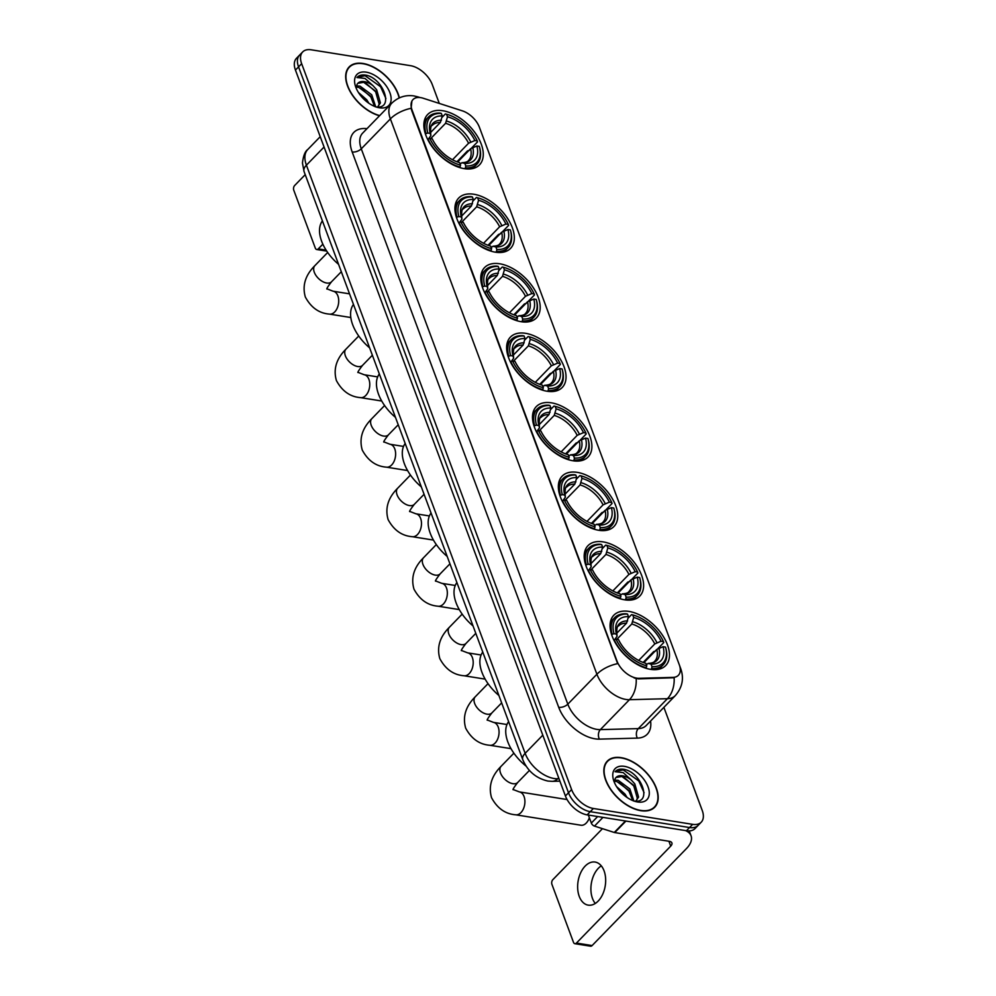 <?xml version="1.0" encoding="UTF-8"?>
<svg xmlns="http://www.w3.org/2000/svg" width="996" height="996" viewBox="0 0 996 996"><rect width="100%" height="100%" fill="white"/><g stroke="black" fill="none" stroke-linecap="round" stroke-linejoin="round"><path stroke-width="1.49" d="M547.103 391.241A36.13 20.879 44.2 0 0 562.242 387.469A36.13 20.879 44.2 0 0 558.768 356.68A36.13 20.879 44.2 0 0 525.564 333.311A36.13 20.879 44.2 0 0 510.438 337.084A36.13 20.879 44.2 0 0 513.899 367.873A36.13 20.879 44.2 0 0 547.103 391.241M624.679 599.829A36.13 20.879 44.2 0 0 639.806 596.056A36.13 20.879 44.2 0 0 636.344 565.255A36.13 20.879 44.2 0 0 603.128 541.886A36.13 20.879 44.2 0 0 588.001 545.659A36.13 20.879 44.2 0 0 591.462 576.46A36.13 20.879 44.2 0 0 624.679 599.829M598.82 530.295A36.13 20.879 44.2 0 0 613.947 526.523A36.13 20.879 44.2 0 0 610.486 495.734A36.13 20.879 44.2 0 0 577.282 472.365A36.13 20.879 44.2 0 0 562.142 476.138A36.13 20.879 44.2 0 0 565.616 506.927A36.13 20.879 44.2 0 0 598.82 530.295M572.961 460.775A36.13 20.879 44.2 0 0 588.088 457.002A36.13 20.879 44.2 0 0 584.627 426.201A36.13 20.879 44.2 0 0 551.423 402.832A36.13 20.879 44.2 0 0 536.296 406.605A36.13 20.879 44.2 0 0 539.757 437.406A36.13 20.879 44.2 0 0 572.961 460.775M521.257 321.72A36.13 20.879 44.2 0 0 536.383 317.948A36.13 20.879 44.2 0 0 532.922 287.147A36.13 20.879 44.2 0 0 499.706 263.778A36.13 20.879 44.2 0 0 484.579 267.551A36.13 20.879 44.2 0 0 488.04 298.352A36.13 20.879 44.2 0 0 521.257 321.72M495.398 252.187A36.13 20.879 44.2 0 0 510.525 248.415A36.13 20.879 44.2 0 0 507.064 217.626A36.13 20.879 44.2 0 0 473.847 194.245A36.13 20.879 44.2 0 0 458.72 198.03A36.13 20.879 44.2 0 0 462.181 228.819A36.13 20.879 44.2 0 0 495.398 252.187M464.335 168.673A36.13 20.879 44.2 0 0 479.462 164.9A36.13 20.879 44.2 0 0 476.001 134.099A36.13 20.879 44.2 0 0 442.784 110.73A36.13 20.879 44.2 0 0 427.658 114.503A36.13 20.879 44.2 0 0 431.119 145.292A36.13 20.879 44.2 0 0 464.335 168.673M650.537 669.349A36.13 20.879 44.2 0 0 665.664 665.577A36.13 20.879 44.2 0 0 662.203 634.788A36.13 20.879 44.2 0 0 628.986 611.42A36.13 20.879 44.2 0 0 613.86 615.192A36.13 20.879 44.2 0 0 617.321 645.981A36.13 20.879 44.2 0 0 650.537 669.349M636.606 678.127A18.414 10.632 44.2 0 0 638.971 678.301L673.035 677.392A18.414 10.632 44.2 0 0 678.376 675.3A18.414 10.632 44.2 0 0 679.284 664.73L479.4 127.251A18.414 10.632 44.2 0 0 462.331 110.842L423.25 98.255A18.414 10.632 44.2 0 0 413.016 99.563A18.414 10.632 44.2 0 0 412.095 110.145L617.01 661.12A18.414 10.632 44.2 0 0 636.606 678.127M640.876 810.682A33.067 19.111 44.2 0 0 654.721 807.221A33.067 19.111 44.2 0 0 651.558 779.046A33.067 19.111 44.2 0 0 621.168 757.657A33.067 19.111 44.2 0 0 607.323 761.106A33.067 19.111 44.2 0 0 610.486 789.293A33.067 19.111 44.2 0 0 640.876 810.682M399.371 97.869A33.067 19.111 44.2 0 0 363.005 63.47A33.067 19.111 44.2 0 0 349.16 66.931A33.067 19.111 44.2 0 0 351.264 93.462A33.067 19.111 44.2 0 0 379.513 115.785M680.031 667.308A23.867 12.363 159.6 0 1 680.741 668.69C684.165 678.475 682.36 687.452 675.313 695.606A27.265 15.762 -135.8 0 1 667.407 698.694L629.447 699.702A27.265 15.762 -135.8 0 1 625.936 699.453A27.265 15.762 -135.8 0 1 596.903 674.242A23.867 12.363 -20.4 0 1 617.657 663.647L411.722 110.531L411.124 108.303L411.908 101.094M411.124 108.303A23.867 12.363 159.6 0 0 390.382 118.898L596.903 674.242L567.807 704.16A27.265 15.762 44.2 0 0 596.841 729.371A27.265 15.762 44.2 0 0 600.351 729.62L638.299 728.611L667.407 698.694A23.867 16.969 -91.5 0 0 674.13 677.753L638.399 678.874L634.141 677.952M701.209 822.21L695.009 828.597A20.455 11.815 44.2 0 1 686.443 830.726L587.167 814.865A20.455 11.815 44.2 0 1 565.404 795.953L295.451 70.069A20.455 11.815 44.2 0 1 296.459 58.316L299.559 55.129A20.455 11.815 44.2 0 0 298.551 66.881L568.504 792.766A20.455 11.815 44.2 0 0 590.279 811.678L689.543 827.539A20.455 11.815 44.2 0 0 698.109 825.41A20.455 11.815 44.2 0 1 689.543 827.539L590.279 811.678A20.455 11.815 44.2 0 1 568.504 792.766L298.551 66.881A20.455 11.815 44.2 0 1 299.559 55.129L302.672 51.941A20.455 11.815 44.2 0 0 301.651 63.694L571.604 789.579A20.455 11.815 44.2 0 0 593.379 808.478L692.656 824.352A20.455 11.815 44.2 0 0 701.209 822.21A20.455 11.815 44.2 0 0 702.23 810.458L663.884 707.347M439.286 103.422L432.276 84.573A20.455 11.815 44.2 0 0 410.501 65.674L311.225 49.8A20.455 11.815 44.2 0 0 302.672 51.941M621.267 757.931A32.731 18.912 44.2 0 0 607.56 761.342A32.731 18.912 44.2 0 0 610.697 789.23A32.731 18.912 44.2 0 0 640.777 810.408A32.731 18.912 44.2 0 0 654.484 806.984A32.731 18.912 44.2 0 0 651.347 779.096A32.731 18.912 44.2 0 0 621.267 757.931M616.586 786.641L624.953 794.024L627.082 797.472M619.96 791.148L622.625 793.899M614.582 780.142L618.18 780.304L629.87 788.957L633.854 800.996M614.42 781.287L616.947 781.561L628.638 790.226L632.697 800.547M633.456 800.933C652.754 804.681 642.233 773.319 624.716 769.472L623.82 769.298C619.96 768.725 617.059 769.535 615.117 771.713L623.172 772.61L631.203 779.905A15.413 8.902 44.2 0 0 622.55 775.797A15.413 8.902 44.2 0 0 616.101 777.415A15.413 8.902 44.2 0 0 615.217 778.635L614.408 781.561M631.203 779.905L634.801 783.889L638.573 797.086L635.846 801.133M616.026 777.49L621.865 776.494L633.568 785.159L637.34 798.356L636.158 800.896M637.652 801.979A22.223 12.848 44.2 0 0 648.06 786.89A22.223 12.848 44.2 0 0 624.392 766.347A22.223 12.848 44.2 0 0 613.436 779.744A22.223 12.848 44.2 0 0 635.934 801.631A22.223 12.848 44.2 0 0 637.652 801.979M615.404 771.402L623.247 769.896L638.76 780.926L644.076 792.692M623.857 777.141L633.83 785.993L635.983 789.206M618.927 782.209L628.899 791.061L631.066 794.273M595.284 903.459A21.812 13.757 99.1 0 1 592.495 898.479A21.812 13.757 99.1 0 1 601.285 865.848M579.236 896.363A21.812 13.757 -80.9 0 0 588.213 905.14A21.812 13.757 -80.9 0 0 602.655 894.371A21.812 13.757 -80.9 0 0 604.074 870.84A21.812 13.757 -80.9 0 0 595.098 862.05A21.812 13.757 -80.9 0 0 580.656 872.832A21.812 13.757 -80.9 0 0 579.236 896.363M588.35 815.052L591.325 823.057L597.675 816.546M685.485 830.577A27.265 14.131 -20.4 0 1 691.062 835.793A27.265 14.131 -20.4 0 1 686.393 848.642L592.11 945.565A3.411 2.154 99.1 0 1 590.566 946.2L574.891 943.698A3.411 2.154 -80.9 0 0 576.435 943.063L670.719 846.139A6.823 3.536 159.6 0 0 671.889 842.927A6.823 3.536 159.6 0 0 669.374 841.321L614.744 832.581A3.411 1.967 -135.8 0 1 614.271 832.469L594.488 826.095A3.411 1.967 -135.8 0 1 591.325 823.057M602.468 828.66L552.855 879.655A3.411 2.154 -80.9 0 0 551.933 884.386L573.484 942.328A3.411 2.154 -80.9 0 0 574.891 943.698M399.135 97.969A32.731 18.912 44.2 0 0 363.104 63.744A32.731 18.912 44.2 0 0 349.397 67.168A32.731 18.912 44.2 0 0 351.563 93.562A32.731 18.912 44.2 0 0 379.7 115.598M358.423 92.466L366.789 99.837L368.918 103.298M361.797 96.973L364.461 99.712M356.419 85.955L360.004 86.117L371.707 94.769L375.691 106.809M356.257 87.1L358.784 87.387L370.475 96.039L374.533 106.36M375.293 106.759C394.59 110.494 384.07 79.132 366.553 75.285L365.656 75.123C361.797 74.551 358.896 75.347 356.954 77.539L365.009 78.435L373.039 85.718A15.413 8.902 44.2 0 0 364.387 81.622A15.413 8.902 44.2 0 0 357.938 83.228A15.413 8.902 44.2 0 0 357.054 84.448L356.244 87.387M373.039 85.718L376.637 89.702L380.41 102.899L377.683 106.946M357.863 83.303L363.702 82.319L375.405 90.972L379.177 104.169L377.994 106.709M379.488 107.805A22.223 12.848 44.2 0 0 389.897 92.703A22.223 12.848 44.2 0 0 366.229 72.16A22.223 12.848 44.2 0 0 355.261 85.556A22.223 12.848 44.2 0 0 377.77 107.444A22.223 12.848 44.2 0 0 379.488 107.805M385.913 98.504L380.596 86.739L365.084 75.708L356.954 77.539M365.694 82.967L375.666 91.806L377.82 95.018M360.764 88.034L370.736 96.873L372.902 100.086M628.177 618.105L631.564 614.632L632.759 614.93A32.457 18.75 44.2 0 1 663.485 641.611L661.058 641.225A29.32 16.944 44.2 0 0 633.693 617.458L631.788 623.982L616.898 639.295M638.71 660.448L654.77 643.939L661.058 641.225M651.994 666.673L651.633 668.577A33.814 19.547 44.2 0 0 663.224 664.768A33.814 19.547 44.2 0 0 665.789 648.035L665.515 647.076A32.457 18.75 44.2 0 1 651.994 666.673L651.06 664.145A29.32 16.944 44.2 0 0 663.099 646.69L656.8 649.404L643.864 662.701M646.267 664.494L648.371 663.461L651.06 664.145M508.62 721.59A37.499 21.663 44.2 0 0 526.05 766.086M655.455 651.11L653.725 651.571L643.142 662.452M626.347 613.797A33.814 19.547 44.2 0 0 614.744 617.607A33.814 19.547 44.2 0 0 612.191 634.328L614.009 633.705A32.457 18.75 44.2 0 1 627.53 614.096L626.347 613.797M663.485 641.611L663.759 642.569L657.92 648.57M651.633 668.577L650.824 669.399M627.53 614.096L628.464 616.624A29.32 16.944 44.2 0 0 616.437 634.091L614.009 633.705M633.693 617.458L632.759 614.93M663.099 646.69L665.515 647.076M616.437 634.091L617.072 636.307C616.462 629.447 616.947 626.011 618.553 626.011A25.224 14.579 44.2 0 1 626.571 623.147L628.464 616.624M627.642 620.931A26.22 15.152 44.2 0 0 617.059 636.282L614.681 639.631M656.8 649.404A25.224 14.579 44.2 0 1 654.721 661.195C653.949 662.452 651.733 663.199 648.06 663.411L648.371 663.461A26.22 15.152 44.2 0 0 658.941 648.11M645.906 668.254L646.778 665.838A32.457 18.75 44.2 0 1 616.051 639.171L614.221 639.793A33.814 19.547 44.2 0 0 646.404 667.743M616.051 639.171L618.466 639.557A29.32 16.944 44.2 0 0 645.831 663.311L646.778 665.838M616.561 633.431L626.571 623.147M513.239 789.554L519.302 791.895A11.591 7.308 99.1 0 1 524.07 796.563A11.591 7.308 99.1 0 1 523.311 809.063A11.591 7.308 99.1 0 1 515.642 814.79L580.954 825.223A11.591 7.308 -80.9 0 0 587.578 821.389A11.591 7.308 -80.9 0 0 589.333 817.691M602.331 548.584L605.717 545.098L606.9 545.397A32.457 18.75 44.2 0 1 637.627 572.078L635.199 571.692A29.32 16.944 44.2 0 0 607.834 547.937L605.929 554.461L591.039 569.774M612.851 590.914L628.912 574.406L635.199 571.692M626.135 597.152L625.774 599.044A33.814 19.547 44.2 0 0 637.365 595.235A33.814 19.547 44.2 0 0 639.93 578.514L639.656 577.543A32.457 18.75 44.2 0 1 626.135 597.152L625.202 594.624A29.32 16.944 44.2 0 0 637.241 577.157L630.941 579.871L618.006 593.18M620.421 594.973L622.512 593.927L625.202 594.624M482.761 652.056A37.499 21.663 44.2 0 0 498.909 695.494M629.596 581.577L627.866 582.038L617.283 592.919M600.488 544.264A33.814 19.547 44.2 0 0 588.885 548.074A33.814 19.547 44.2 0 0 586.333 564.807L588.163 564.172A32.457 18.75 44.2 0 1 601.671 544.563L600.488 544.264M637.627 572.078L637.901 573.049L632.062 579.037M625.774 599.044L624.965 599.878M601.671 544.563L602.617 547.09A29.32 16.944 44.2 0 0 590.578 564.558L588.163 564.172M607.834 547.937L606.9 545.397M637.241 577.157L639.656 577.543M590.578 564.558L591.213 566.774C590.603 559.914 591.089 556.478 592.695 556.49A25.224 14.579 44.2 0 1 600.713 553.627L602.617 547.09M601.783 551.398A26.22 15.152 44.2 0 0 591.201 566.749L588.835 570.11M630.941 579.871A25.224 14.579 44.2 0 1 628.862 591.661C628.09 592.931 625.874 593.666 622.201 593.89L622.512 593.927A26.22 15.152 44.2 0 0 633.095 578.589M620.047 598.721L620.919 596.318A32.457 18.75 44.2 0 1 590.192 569.637L588.362 570.272A33.814 19.547 44.2 0 0 620.545 598.21M590.192 569.637L592.608 570.023A29.32 16.944 44.2 0 0 619.973 593.79L620.919 596.318M590.703 563.91L600.713 553.627M576.472 479.051L579.859 475.578L581.042 475.876A32.457 18.75 44.2 0 1 611.768 502.557L609.353 502.158A29.32 16.944 44.2 0 0 581.975 478.404L580.083 484.928L565.18 500.241M586.993 521.394L603.053 504.872L609.353 502.158M600.289 527.619L599.916 529.523A33.814 19.547 44.2 0 0 611.519 525.701A33.814 19.547 44.2 0 0 614.071 508.981L613.797 508.022A32.457 18.75 44.2 0 1 600.289 527.619L599.343 525.091A29.32 16.944 44.2 0 0 611.382 507.636L605.082 510.35L592.147 523.647M594.562 525.44L596.654 524.406L599.343 525.091M456.903 582.536A37.499 21.663 44.2 0 0 473.05 625.974M603.738 512.056L602.007 512.517L591.425 523.398M574.63 474.731A33.814 19.547 44.2 0 0 563.039 478.553A33.814 19.547 44.2 0 0 560.474 495.273L562.304 494.639A32.457 18.75 44.2 0 1 575.812 475.042L574.63 474.731M611.768 502.557L612.042 503.515L606.203 509.516M599.916 529.523L599.119 530.345M575.812 475.042L576.759 477.57A29.32 16.944 44.2 0 0 564.72 495.024L562.304 494.639M581.975 478.404L581.042 475.876M611.382 507.636L613.797 508.022M564.72 495.024L565.355 497.253C564.744 490.381 565.23 486.957 566.836 486.957A25.224 14.579 44.2 0 1 574.854 484.093L576.759 477.57M575.925 481.877A26.22 15.152 44.2 0 0 565.342 497.216L562.977 500.577M605.082 510.35A25.224 14.579 44.2 0 1 603.003 522.141C602.231 523.398 600.015 524.145 596.343 524.357L596.654 524.406A26.22 15.152 44.2 0 0 607.236 509.056M594.189 529.2L595.06 526.784A32.457 18.75 44.2 0 1 564.334 500.104L562.503 500.739A33.814 19.547 44.2 0 0 594.687 528.689M564.334 500.104L566.749 500.502A29.32 16.944 44.2 0 0 594.114 524.257L595.06 526.784M564.844 494.377L574.854 484.093M550.614 409.53L554 406.044L555.183 406.343A32.457 18.75 44.2 0 1 585.909 433.023L583.494 432.638A29.32 16.944 44.2 0 0 556.129 408.87L554.224 415.407L539.322 430.72M561.134 451.86L577.194 435.352L583.494 432.638M574.431 458.098L574.057 459.99A33.814 19.547 44.2 0 0 585.66 456.18A33.814 19.547 44.2 0 0 588.213 439.46L587.939 438.489A32.457 18.75 44.2 0 1 574.431 458.098L573.484 455.57A29.32 16.944 44.2 0 0 585.524 438.103L579.236 440.817L566.288 454.126M568.704 455.919L570.795 454.873L573.484 455.57M431.044 513.002A37.499 21.663 44.2 0 0 447.204 556.44M577.879 442.523L576.161 442.983L565.579 453.865M548.771 405.21A33.814 19.547 44.2 0 0 537.18 409.02A33.814 19.547 44.2 0 0 534.615 425.74L536.446 425.118A32.457 18.75 44.2 0 1 549.954 405.509L548.771 405.21M585.909 433.023L586.183 433.995L580.357 439.983M574.057 459.99L573.26 460.812M549.954 405.509L550.9 408.036A29.32 16.944 44.2 0 0 538.861 425.504L536.446 425.118M556.129 408.87L555.183 406.343M585.524 438.103L587.939 438.489M538.861 425.504L539.496 427.72L537.118 431.056M538.998 424.844L548.995 414.56L550.9 408.036M579.236 440.817A25.224 14.579 44.2 0 1 577.145 452.607C576.373 453.877 574.157 454.612 570.484 454.836L570.795 454.873A26.22 15.152 44.2 0 0 581.378 439.535M568.33 459.666L569.202 457.264A32.457 18.75 44.2 0 1 538.475 430.583L536.645 431.206A33.814 19.547 44.2 0 0 568.841 459.156M538.475 430.583L540.89 430.969A29.32 16.944 44.2 0 0 568.268 454.724L569.202 457.264M524.755 339.997L528.141 336.511L529.324 336.822A32.457 18.75 44.2 0 1 560.051 363.49L557.635 363.104A29.32 16.944 44.2 0 0 530.27 339.35L528.366 345.873L513.463 361.187M535.275 382.34L551.336 365.818L557.635 363.104M548.572 388.565L548.198 390.469A33.814 19.547 44.2 0 0 559.802 386.647A33.814 19.547 44.2 0 0 562.354 369.927L562.08 368.956A32.457 18.75 44.2 0 1 548.572 388.565L547.626 386.037A29.32 16.944 44.2 0 0 559.665 368.57L553.378 371.284L540.43 384.593M542.845 386.386L544.937 385.352L547.626 386.037M405.185 443.469A37.499 21.663 44.2 0 0 421.345 486.92M552.021 373.002L550.302 373.463L539.72 384.344M522.912 335.677A33.814 19.547 44.2 0 0 511.322 339.499A33.814 19.547 44.2 0 0 508.757 356.219L510.587 355.584A32.457 18.75 44.2 0 1 524.095 335.988L522.912 335.677M560.051 363.49L560.325 364.461L554.498 370.462M548.198 390.469L547.402 391.291M524.095 335.988L525.041 338.515A29.32 16.944 44.2 0 0 513.002 355.97L510.587 355.584M530.27 339.35L529.324 336.822M559.665 368.57L562.08 368.956M513.002 355.97L513.637 358.199L511.259 361.523M513.139 355.323L523.137 345.039L525.041 338.515M553.378 371.284A25.224 14.579 44.2 0 1 551.286 383.087C550.514 384.344 548.298 385.091 544.625 385.303L544.937 385.352A26.22 15.152 44.2 0 0 555.519 370.002M542.471 390.146L543.343 387.73A32.457 18.75 44.2 0 1 512.616 361.05L510.799 361.685A33.814 19.547 44.2 0 0 542.982 389.623M512.616 361.05L515.032 361.436A29.32 16.944 44.2 0 0 542.409 385.203L543.343 387.73M498.896 270.476L502.283 266.99L503.466 267.289A32.457 18.75 44.2 0 1 534.192 293.969L531.777 293.583A29.32 16.944 44.2 0 0 504.412 269.816L502.507 276.34L487.604 291.666M509.417 312.806L525.49 296.298L531.777 293.583M522.713 319.044L522.34 320.936A33.814 19.547 44.2 0 0 533.943 317.126A33.814 19.547 44.2 0 0 536.495 300.394L536.221 299.435A32.457 18.75 44.2 0 1 522.713 319.044L521.767 316.504A29.32 16.944 44.2 0 0 533.806 299.049L527.519 301.763L514.571 315.072M516.986 316.853L519.078 315.819L521.767 316.504M379.327 373.948A37.499 21.663 44.2 0 0 395.487 417.386M526.162 303.469L524.444 303.929L513.861 314.811M497.054 266.156A33.814 19.547 44.2 0 0 485.463 269.966A33.814 19.547 44.2 0 0 482.898 286.686L484.728 286.064A32.457 18.75 44.2 0 1 498.249 266.455L497.054 266.156M534.192 293.969L534.466 294.928L528.639 300.929M522.34 320.936L521.543 321.758M498.249 266.455L499.183 268.982A29.32 16.944 44.2 0 0 487.144 286.45L484.728 286.064M504.412 269.816L503.466 267.289M533.806 299.049L536.221 299.435M487.144 286.45L487.779 288.666L485.401 292.002M487.281 285.79L497.278 275.506L499.183 268.982M527.519 301.763A25.224 14.579 44.2 0 1 525.427 313.553C524.655 314.823 522.439 315.558 518.779 315.782L519.078 315.819A26.22 15.152 44.2 0 0 529.66 300.481M516.625 320.612L517.484 318.21A32.457 18.75 44.2 0 1 486.758 291.529L484.94 292.152A33.814 19.547 44.2 0 0 517.123 320.102M486.758 291.529L489.185 291.915A29.32 16.944 44.2 0 0 516.551 315.67L517.484 318.21M473.038 200.943L476.424 197.457L477.607 197.768A32.457 18.75 44.2 0 1 508.334 224.436L505.918 224.05A29.32 16.944 44.2 0 0 478.553 200.296L476.648 206.819L461.746 222.133M483.558 243.285L499.631 226.764L505.918 224.05M496.855 249.51L496.494 251.403A33.814 19.547 44.2 0 0 508.085 247.593A33.814 19.547 44.2 0 0 510.649 230.873L510.375 229.902A32.457 18.75 44.2 0 1 496.855 249.51L495.921 246.983A29.32 16.944 44.2 0 0 507.948 229.516L501.66 232.23L488.712 245.539M491.128 247.332L493.232 246.298L495.921 246.983M353.468 304.415A37.499 21.663 44.2 0 0 369.628 347.865M500.303 233.936L498.585 234.409L488.003 245.277M471.208 196.623A33.814 19.547 44.2 0 0 459.604 200.433A33.814 19.547 44.2 0 0 457.052 217.165L458.87 216.53A32.457 18.75 44.2 0 1 472.39 196.934L471.208 196.623M508.334 224.436L508.607 225.407L502.781 231.396M496.494 251.403L495.684 252.237M472.39 196.934L473.324 199.461A29.32 16.944 44.2 0 0 461.285 216.916L458.87 216.53M478.553 200.296L477.607 197.768M507.948 229.516L510.375 229.902M461.285 216.916L461.932 219.145C461.31 212.273 461.808 208.849 463.401 208.849A25.224 14.579 44.2 0 1 471.419 205.985L473.324 199.461M472.502 203.769A26.22 15.152 44.2 0 0 461.92 219.108L459.542 222.469M501.66 232.23A25.224 14.579 44.2 0 1 499.569 244.032C498.797 245.29 496.581 246.037 492.92 246.249L493.232 246.298A26.22 15.152 44.2 0 0 503.802 230.948M490.767 251.092L491.626 248.676A32.457 18.75 44.2 0 1 460.911 221.996L459.081 222.631A33.814 19.547 44.2 0 0 491.265 250.569M460.911 221.996L463.327 222.382A29.32 16.944 44.2 0 0 490.692 246.149L491.626 248.676M461.422 216.269L471.419 205.985M441.975 117.428L445.361 113.942L446.544 114.241A32.457 18.75 44.2 0 1 477.271 140.922L474.855 140.536A29.32 16.944 44.2 0 0 447.49 116.769L445.586 123.292L430.695 138.618M452.508 159.758L468.568 143.25L474.855 140.536M465.792 165.996L465.431 167.888A33.814 19.547 44.2 0 0 477.022 164.079A33.814 19.547 44.2 0 0 479.586 147.346L479.313 146.387A32.457 18.75 44.2 0 1 465.792 165.996L464.858 163.456A29.32 16.944 44.2 0 0 476.885 146.001L470.598 148.715L457.662 162.024M460.065 163.805L462.169 162.771L464.858 163.456M322.405 220.9A37.499 21.663 44.2 0 0 338.565 264.338M469.253 150.421L467.522 150.882L456.94 161.763M440.145 113.108A33.814 19.547 44.2 0 0 428.541 116.918A33.814 19.547 44.2 0 0 425.989 133.638L427.807 133.016A32.457 18.75 44.2 0 1 441.328 113.407L440.145 113.108M477.271 140.922L477.545 141.88L471.718 147.881M465.431 167.888L464.622 168.71M441.328 113.407L442.261 115.934A29.32 16.944 44.2 0 0 430.235 133.402L427.807 133.016M447.49 116.769L446.544 114.241M476.885 146.001L479.313 146.387M430.235 133.402L430.87 135.618C430.247 128.758 430.745 125.322 432.351 125.334A25.224 14.579 44.2 0 1 440.369 122.458L442.261 115.934M441.44 120.242A26.22 15.152 44.2 0 0 430.857 135.593L428.479 138.942M470.598 148.715A25.224 14.579 44.2 0 1 468.506 160.505C467.747 161.775 465.518 162.51 461.858 162.734L462.169 162.771A26.22 15.152 44.2 0 0 472.739 147.433M459.704 167.565L460.575 165.162A32.457 18.75 44.2 0 1 429.849 138.481L428.019 139.104A33.814 19.547 44.2 0 0 460.202 167.054M429.849 138.481L432.264 138.867A29.32 16.944 44.2 0 0 459.629 162.622L460.575 165.162M430.359 132.742L440.369 122.458M305.212 174.661L294.692 185.468A3.411 2.154 -80.9 0 0 293.77 190.199L315.321 248.141A3.411 2.154 -80.9 0 0 316.728 249.51A3.411 2.154 -80.9 0 0 318.272 248.876L322.853 244.169M352.173 151.965A6.823 3.536 159.6 0 0 361.274 148.815L567.807 704.16A6.823 3.536 159.6 0 1 558.706 707.309L352.173 151.965A34.088 19.696 -135.8 0 1 366.989 128.658M362.631 133.14A27.265 15.762 44.2 0 0 361.274 148.815L390.382 118.898A27.265 15.762 -135.8 0 1 391.727 103.223L362.631 133.14M636.17 678.612A23.867 16.969 -91.5 0 1 629.447 699.702L600.351 729.62A6.823 4.843 88.5 0 0 599.38 739.132A34.088 19.696 -135.8 0 1 558.706 707.309M419.353 97.484A23.867 12.674 -72.1 0 0 418.046 96.911L420.013 97.546M650.575 721.029A34.088 19.696 -135.8 0 1 637.328 738.123L599.38 739.132M301.651 63.694L295.451 70.069M571.604 789.579L565.404 795.953M593.379 808.478L587.167 814.865M692.656 824.352L686.443 830.726M637.328 738.123A6.823 4.843 88.5 0 1 638.299 728.611A27.265 15.762 44.2 0 0 646.217 725.511L675.313 695.606M324.061 147.022L306.407 165.174A13.633 7.059 159.6 0 0 304.079 171.598L302.46 163.07C303.282 155.899 305.05 151.38 307.764 149.5A27.265 15.762 44.2 0 0 306.407 165.174L525.141 753.325A27.265 15.762 44.2 0 0 554.162 778.523A27.265 15.762 44.2 0 0 557.673 778.772L558.644 777.776M542.795 735.173L525.141 753.325A13.633 7.059 159.6 0 0 522.8 759.749L304.079 171.598M559.889 781.15L552.22 781.35A13.633 9.699 -91.5 0 0 557.673 778.772L558.993 778.735M668.901 841.234L670.719 846.139M625.949 821.065L614.744 832.581M576.435 943.063L592.11 945.565M614.271 832.469L625.451 820.978M602.954 817.392L594.488 826.095M513.276 789.629L513.301 789.716C512.342 789.99 513.812 787.575 517.708 782.483A11.591 6.698 -135.8 0 1 512.853 783.69A11.591 6.698 -135.8 0 1 500.515 772.983A11.591 6.698 -135.8 0 1 501.088 766.322L513.886 753.175M654.77 643.939A25.224 14.579 44.2 0 0 631.788 623.982M656.912 642.644A26.22 15.152 44.2 0 0 632.858 621.765M487.418 720.108L487.442 720.195C486.484 720.469 487.953 718.054 491.85 712.949A11.591 6.698 -135.8 0 1 486.994 714.169A11.591 6.698 -135.8 0 1 474.656 703.45A11.591 6.698 -135.8 0 1 475.241 696.789L488.028 683.642M487.38 720.021L493.443 722.374A11.591 7.308 99.1 0 1 498.212 727.03A11.591 7.308 99.1 0 1 497.465 739.53A11.591 7.308 99.1 0 1 489.783 745.257L511.01 748.656M628.912 574.406A25.224 14.579 44.2 0 0 605.929 554.461M631.053 573.123A26.22 15.152 44.2 0 0 607.012 552.232M461.559 650.575L461.584 650.662C460.625 650.936 462.094 648.521 465.991 643.428A11.591 6.698 -135.8 0 1 461.148 644.636A11.591 6.698 -135.8 0 1 448.81 633.929A11.591 6.698 -135.8 0 1 449.383 627.268L462.169 614.121M461.522 650.488L467.585 652.841A11.591 7.308 99.1 0 1 472.353 657.509A11.591 7.308 99.1 0 1 471.606 670.009A11.591 7.308 99.1 0 1 463.924 675.736L485.152 679.123M603.053 504.872A25.224 14.579 44.2 0 0 580.083 484.928M605.195 503.59A26.22 15.152 44.2 0 0 581.154 482.711M435.7 581.054L435.725 581.141C434.766 581.415 436.248 579 440.132 573.895A11.591 6.698 -135.8 0 1 435.289 575.115A11.591 6.698 -135.8 0 1 422.951 564.396A11.591 6.698 -135.8 0 1 423.524 557.735L436.31 544.588M435.663 580.967L441.726 583.32A11.591 7.308 99.1 0 1 446.494 587.976A11.591 7.308 99.1 0 1 445.747 600.476A11.591 7.308 99.1 0 1 438.066 606.203L459.293 609.602M577.194 435.352A25.224 14.579 44.2 0 0 554.224 415.407M550.066 412.344A26.22 15.152 44.2 0 0 539.496 427.695C538.886 420.86 539.384 417.424 540.977 417.436A25.224 14.579 44.2 0 1 548.995 414.56M579.348 434.069A26.22 15.152 44.2 0 0 555.295 413.178M409.842 511.521L409.866 511.608C408.92 511.882 410.389 509.466 414.286 504.374A11.591 6.698 -135.8 0 1 409.431 505.582A11.591 6.698 -135.8 0 1 397.093 494.875A11.591 6.698 -135.8 0 1 397.665 488.214L410.452 475.067M409.804 511.434L415.867 513.787A11.591 7.308 99.1 0 1 420.636 518.455A11.591 7.308 99.1 0 1 419.889 530.955A11.591 7.308 99.1 0 1 412.207 536.682L433.434 540.069M551.336 365.818A25.224 14.579 44.2 0 0 528.366 345.873M524.207 342.823A26.22 15.152 44.2 0 0 513.637 358.162C513.027 351.327 513.525 347.903 515.119 347.903A25.224 14.579 44.2 0 1 523.137 345.039M553.49 364.536A26.22 15.152 44.2 0 0 529.436 343.657M383.983 441.987L384.008 442.087C383.062 442.361 384.531 439.946 388.428 434.841A11.591 6.698 -135.8 0 1 383.572 436.061A11.591 6.698 -135.8 0 1 371.234 425.342A11.591 6.698 -135.8 0 1 371.807 418.681L384.593 405.534M383.946 441.913L390.021 444.266A11.591 7.308 99.1 0 1 394.777 448.922A11.591 7.308 99.1 0 1 394.03 461.422A11.591 7.308 99.1 0 1 386.361 467.149L407.588 470.548M525.49 296.298A25.224 14.579 44.2 0 0 502.507 276.34M498.349 273.29A26.22 15.152 44.2 0 0 487.779 288.641C487.169 281.806 487.667 278.37 489.26 278.382A25.224 14.579 44.2 0 1 497.278 275.506M527.631 295.003A26.22 15.152 44.2 0 0 503.578 274.124M358.124 372.467L358.149 372.554C357.203 372.828 358.672 370.412 362.569 365.32A11.591 6.698 -135.8 0 1 357.713 366.528A11.591 6.698 -135.8 0 1 345.375 355.821A11.591 6.698 -135.8 0 1 345.948 349.148L358.747 336.001M358.087 372.38L364.163 374.733A11.591 7.308 99.1 0 1 368.918 379.401A11.591 7.308 99.1 0 1 368.171 391.901A11.591 7.308 99.1 0 1 360.502 397.628L381.729 401.015M499.631 226.764A25.224 14.579 44.2 0 0 476.648 206.819M501.772 225.482A26.22 15.152 44.2 0 0 477.719 204.603M327.074 288.94L327.099 289.039C326.14 289.301 327.609 286.898 331.506 281.793A11.591 6.698 -135.8 0 1 326.651 283.013A11.591 6.698 -135.8 0 1 314.313 272.294A11.591 6.698 -135.8 0 1 314.885 265.633L327.684 252.486M327.024 288.865L333.1 291.218A11.591 7.308 99.1 0 1 337.868 295.874A11.591 7.308 99.1 0 1 337.109 308.374A11.591 7.308 99.1 0 1 329.439 314.101L350.816 317.525M468.568 143.25A25.224 14.579 44.2 0 0 445.586 123.292M470.71 141.955A26.22 15.152 44.2 0 0 446.656 121.076M318.272 248.876L326.103 250.133M418.046 96.911L414.025 95.94C405.521 94.707 398.089 97.135 391.727 103.223M680.741 668.69L679.509 665.353M552.22 781.35L547.949 781.063C536.109 778.324 527.718 771.215 522.8 759.749M307.764 149.5L320.226 136.689M605.655 763.31L607.56 761.342M652.567 808.951L654.484 806.984M689.244 830.913L691.062 835.793M347.492 69.122L349.397 67.168M501.088 766.322C491.489 775.934 488.301 786.392 491.551 797.709C497.278 808.304 505.308 813.993 515.642 814.79M519.302 791.895L567.073 799.539M610.399 622.077L614.744 617.607M658.879 669.237L663.224 664.768M529.436 770.431L517.708 782.483M589.582 818.351L587.578 821.389M475.241 696.789C465.63 706.401 462.443 716.871 465.692 728.188C471.419 738.783 479.45 744.473 489.783 745.257M493.443 722.374L506.964 724.528M584.54 552.556L588.885 548.074M633.02 599.716L637.365 595.235M501.66 702.877L491.85 712.949M449.383 627.268C439.771 636.88 436.584 647.338 439.834 658.655C445.561 669.25 453.591 674.939 463.924 675.736M467.585 652.841L481.105 655.007M558.681 483.023L563.039 478.553M607.162 530.183L611.519 525.701M475.802 633.344L465.991 643.428M423.524 557.735C413.913 567.346 410.726 577.817 413.975 589.134C419.702 599.716 427.732 605.419 438.066 606.203M441.726 583.32L455.247 585.474M532.823 413.502L537.18 409.02M581.303 460.662L585.66 456.18M449.943 563.823L440.132 573.895M397.665 488.214C388.054 497.826 384.879 508.284 388.116 519.601C393.843 530.196 401.874 535.885 412.207 536.682M415.867 513.787L429.388 515.953M506.964 343.969L511.322 339.499M555.444 391.129L559.802 386.647M424.084 494.29L414.286 504.374M371.807 418.681C362.195 428.292 359.021 438.763 362.258 450.068C367.985 460.662 376.015 466.365 386.361 467.149M390.021 444.266L403.529 446.42M481.105 274.448L485.463 269.966M529.586 321.596L533.943 317.126M398.226 424.769L388.428 434.841M345.948 349.148C336.337 358.772 333.162 369.23 336.399 380.547C342.126 391.142 350.169 396.831 360.502 397.628M364.163 374.733L377.671 376.899M455.247 204.915L459.604 200.433M503.727 252.075L508.085 247.593M372.367 355.236L362.569 365.32M314.885 265.633C305.286 275.245 302.099 285.715 305.336 297.02C311.076 307.615 319.106 313.317 329.439 314.101M333.1 291.218L349.534 293.845M424.184 121.4L428.541 116.918M472.664 168.548L477.022 164.079M341.317 271.721L331.506 281.793M326.738 251.117L316.728 249.51"/></g></svg>
